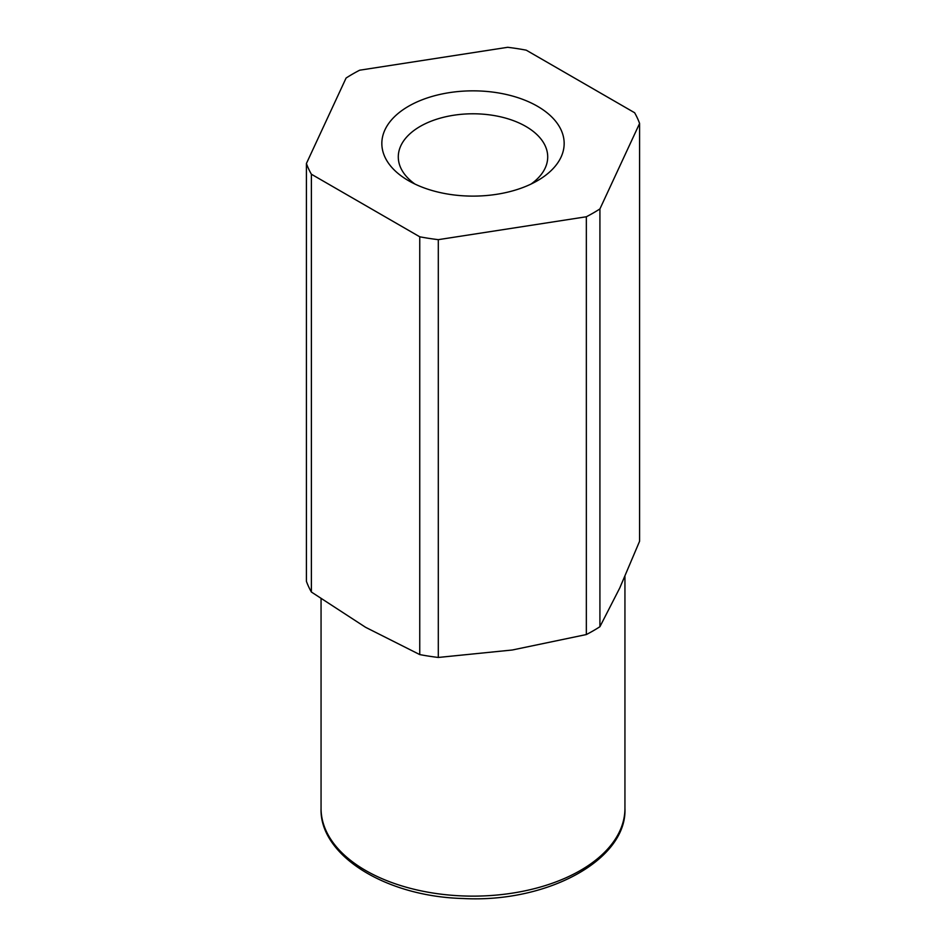 <?xml version="1.0" encoding="UTF-8"?>
<svg xmlns="http://www.w3.org/2000/svg" width="946" height="946" viewBox="0 0 946 946"><rect width="100%" height="100%" fill="white"/><g stroke="black" fill="none" stroke-linecap="round" stroke-linejoin="round"><path stroke-width="1.42" d="M306.409 163.516L346.082 78.045A170.162 98.242 180 0 1 359.657 70.205L507.695 47.3A170.162 98.242 180 0 1 526.248 50.173L634.624 112.74A170.162 98.242 180 0 1 639.591 123.453L639.591 541.242L619.76 587.974L599.918 626.713A170.162 98.242 180 0 1 586.343 634.553L512.318 649.997L438.305 657.458A170.162 98.242 180 0 1 419.752 654.585L365.57 627.293L311.376 592.019A170.162 98.242 180 0 1 306.409 581.305L306.409 163.516A170.162 98.242 180 0 0 311.376 174.218L311.376 592.019M311.376 174.218L419.752 236.796A170.162 98.242 180 0 0 438.305 239.657L438.305 657.458M419.752 236.796L419.752 654.585M639.591 123.453L599.918 208.924A170.162 98.242 180 0 1 586.343 216.764L586.343 634.553M438.305 239.657L586.343 216.764M537.458 106.259A91.159 52.633 180 0 1 537.458 180.698A91.159 52.633 180 0 1 408.542 180.698A91.159 52.633 180 0 1 408.542 106.259A91.159 52.633 180 0 1 537.458 106.259M599.918 208.924L599.918 626.713M414.939 184.056A74.71 43.126 180 0 1 398.29 156.918A74.71 43.126 180 0 1 444.407 117.068A74.71 43.126 180 0 1 525.822 126.421A74.71 43.126 180 0 1 547.71 156.918A74.71 43.126 180 0 1 531.061 184.056M624.939 576.516L624.939 808.416A151.939 87.718 180 0 1 473 896.134A151.939 87.718 180 0 1 321.061 808.416L321.061 598.853M624.939 808.416C627.257 859.524 547.769 903.087 463.126 898.511C385.471 896.56 319.334 855.184 321.061 808.416"/></g></svg>
